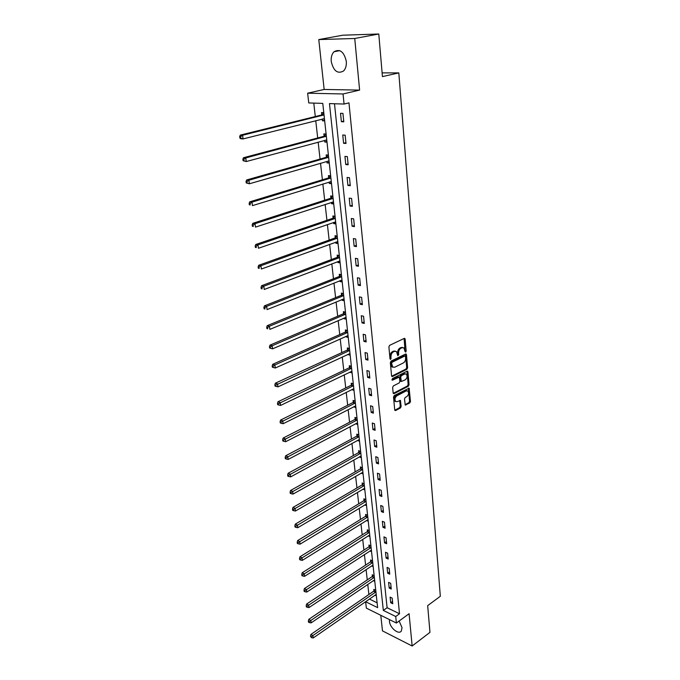 <?xml version="1.0" encoding="UTF-8"?>
<svg xmlns="http://www.w3.org/2000/svg" width="680" height="680" viewBox="0 0 680 680"><rect width="100%" height="100%" fill="white"/><g stroke="black" fill="none" stroke-linecap="round" stroke-linejoin="round"><path stroke-width="1.02" d="M405.05 351.585L405.679 352.096L406.173 351.041L405.152 339.15L404.251 338.402L389.606 345.346L388.892 346.876L390.005 358.904L390.651 359.414L391.008 356.804C390.966 354.535 391.731 352.911 393.295 351.925L394.519 351.339L396.491 351.534L397.783 355.691L398.709 354.671L398.574 353.132C398.539 350.88 399.296 349.265 400.843 348.296L402.05 347.709L403.971 347.905L405.05 351.585L404.115 338.47M390.005 358.947L390.099 356.567L391.008 356.804M397.579 355.249L397.664 352.903L398.574 353.132M389.495 619.616L389.453 621.392C389.852 627.836 398.752 635.129 401.327 631.04L402.024 627.657L399.135 621.019M346.307 61.361C344.021 51.748 339.923 48.552 333.999 51.757C331.815 54.043 330.897 57.29 331.245 61.497C333.531 71.06 337.646 74.213 343.578 70.966C345.703 68.722 346.613 65.518 346.307 61.361M406.878 390.694L405.339 390.635L395.938 395.548L396.839 395.811L406.24 390.889L407.864 391.017C409.062 393.014 408.688 394.901 406.733 396.661L405.186 397.486L404.498 398.981L405.238 405.017L409.793 402.942L410.474 401.455L409.122 388.161L394.23 395.573L393.533 397.086L394.714 409.896L395.615 410.55L400.46 407.949L401.149 406.453L400.401 400.392L397.366 401.625L395.539 401.557M396.839 395.811C394.868 397.579 394.476 399.475 395.683 401.489L395.769 401.565M395.726 616.505L396.389 623.033L366.358 608.133L365.627 601.74L377.638 607.631L322.779 103.385L308.754 102.944L307.64 93.194L343.051 93.968L344.063 104.048L329.46 103.59L383.325 610.419L395.726 616.505L399.508 613.76L348.967 102.859L344.063 104.048M378.786 34L354.739 38.488L318.784 39.576L342.788 35.207L378.786 34L382.432 76.61L398.811 72.904L440.325 596.284L427.677 605.625L429.964 632.366L412.139 646L409.088 613.726L396.389 623.033M318.784 39.576L324.156 89.462L359.609 90.1L354.739 38.488M359.609 90.1L343.051 93.968M406.903 369.274L407.6 367.778L406.487 354.739L405.594 354.017L391.059 361.123L390.346 362.652L391.57 375.836L392.479 376.533L406.903 369.274L405.994 369.027L406.691 367.531L405.467 354.084M407.949 371.883L409.046 384.736L408.357 386.223L394.06 393.661L393.15 392.989L392.64 387.447L393.346 385.925L399.211 382.916L399.916 381.412L399.304 377.094L392.555 380.146L392.113 380.111L392.42 378.599L407.065 371.195L407.949 371.883L407.048 371.646L408.144 384.48L409.046 384.736M380.791 615.298L382.475 630.879L412.139 646M398.811 72.904L382.109 72.879M334.492 103.751L387.107 607.725L399.508 613.76M340.519 113.296L341.385 121.694L343.8 121.814L342.941 113.39L340.519 113.296M342.745 135.031L343.596 143.293L346.001 143.463L345.159 135.175L342.745 135.031M344.938 156.408L345.772 164.543L348.16 164.756L347.335 156.604L344.938 156.408M347.098 177.454L347.913 185.453L350.293 185.708L349.477 177.692L347.098 177.454M349.223 198.152L350.03 206.023L352.385 206.329L351.585 198.432L349.223 198.152M351.305 218.526L352.104 226.278L354.45 226.619L353.659 218.85L351.305 218.526M353.362 238.578L354.144 246.211L356.473 246.594L355.7 238.944L353.362 238.578M355.385 258.315L356.159 265.829L358.471 266.254L357.705 258.723L355.385 258.315M357.374 277.754L358.139 285.149L360.442 285.608L359.686 278.197L357.374 277.754M359.337 296.888L360.085 304.173L362.372 304.666L361.632 297.373L359.337 296.888M361.267 315.732L362.006 322.898L364.284 323.433L363.553 316.251L361.267 315.732M363.171 334.288L363.894 341.351L366.163 341.921L365.44 334.841L363.171 334.288M365.05 352.563L365.763 359.524L368.007 360.128L367.302 353.158L365.05 352.563M366.894 370.575L367.6 377.425L369.835 378.063L369.138 371.195L366.894 370.575M368.713 388.314L369.401 395.063L371.628 395.734L370.94 388.969L368.713 388.314M370.506 405.79L371.186 412.445L373.397 413.142L372.716 406.478L370.506 405.79M372.266 423.019L372.938 429.573L375.139 430.296L374.476 423.725L372.266 423.019M374.008 439.994L374.671 446.454L376.856 447.21L376.201 440.733L374.008 439.994M375.725 456.722L376.38 463.088L378.548 463.87L377.901 457.487L375.725 456.722M377.417 473.212L378.054 479.493L380.222 480.301L379.584 474.011L377.417 473.212M379.083 489.473L379.712 495.66L381.863 496.493L381.233 490.297L379.083 489.473M380.724 505.495L381.352 511.606L383.486 512.465L382.865 506.345L380.724 505.495M382.347 521.305L382.959 527.323L385.084 528.207L384.472 522.181L382.347 521.305M383.945 536.885L384.548 542.827L386.665 543.728L386.061 537.787L383.945 536.885M385.517 552.262L386.113 558.119L388.221 559.045L387.625 553.18L385.517 552.262M387.073 567.417L387.659 573.197L389.75 574.149L389.164 568.361L387.073 567.417M388.603 582.369L389.19 588.072L391.263 589.042L390.685 583.338L388.603 582.369M390.116 597.125L390.694 602.744L392.76 603.738L392.19 598.111L390.116 597.125M313.786 103.097L315.291 116.552M315.758 120.683L317.696 137.972M318.163 142.137L320.059 159.052M320.526 163.234L322.388 179.792M322.856 184.008L324.675 200.209M325.15 204.442L326.927 220.303M327.403 224.561L329.146 240.091M329.63 244.367L331.33 259.565M331.815 263.865L333.48 278.749M333.965 283.067L335.597 297.636M336.09 301.971L337.688 316.243M338.173 320.594L339.745 334.569M340.229 338.938L341.768 352.623M342.261 357.008L343.765 370.413M344.258 374.808L345.729 387.94M346.222 392.351L347.667 405.212M348.16 409.64L349.571 422.238M350.072 426.675L351.458 439.017M351.951 443.462L353.311 455.558M353.812 460.02L355.138 471.869M355.64 476.34L356.94 487.951M357.442 492.422L358.725 503.804M359.227 508.291L360.476 519.443M360.978 523.932L362.202 534.862M362.712 539.367L363.911 550.077M364.421 554.582L365.594 565.088M366.103 569.593L367.251 579.887M367.761 584.4L368.892 594.498M369.401 599.012L377.12 602.862M323.782 112.617L321.529 112.531L321.776 114.758M322.243 119.051L322.43 120.785L324.683 120.895M326.111 134.019L323.867 133.883L324.105 136.077M324.581 140.403L324.76 142.01L326.995 142.162M328.406 155.074L326.171 154.895L326.409 157.063M326.885 161.406L327.046 162.894L329.273 163.089M330.659 175.805L328.44 175.576L328.67 177.709M329.154 182.07L329.298 183.447L331.517 183.685M252.186 224.927L252.382 226.296L253.283 226.44L253.088 225.072L252.186 224.927L252.748 223.346L330.438 198.356L332.851 196.197L330.667 195.933L330.897 198.033M331.381 202.419L331.517 203.677L333.719 203.957M335.061 216.274L332.868 215.976L333.098 218.033M333.574 222.445L333.701 223.601L335.894 223.916M337.212 236.045L335.027 235.705L335.257 237.736M335.741 242.156L335.852 243.21L338.028 243.567M339.328 255.51L337.161 255.127L337.382 257.125M337.866 261.57L337.969 262.523L340.136 262.913M341.411 274.677L339.26 274.261L339.473 276.225M339.966 280.687L340.059 281.537L342.21 281.971M343.468 293.548L341.326 293.097L341.538 295.043M342.023 299.514L342.108 300.271L344.25 300.738M345.491 312.146L343.357 311.661L343.57 313.565M344.063 318.061L344.131 318.725L346.256 319.218M347.48 330.454L345.363 329.945L345.567 331.823M346.06 336.328L346.128 336.898L348.245 337.433M349.444 348.5L347.335 347.956L347.539 349.809M348.032 354.322L350.192 355.368M351.381 366.282L349.282 365.704L349.486 367.523M349.979 372.062L352.113 373.048M353.286 383.8L351.203 383.188L351.399 384.99M351.892 389.529L354.008 390.473M355.164 401.064L353.09 400.426L353.286 402.203M353.787 406.75L355.878 407.635M357.017 418.081L354.951 417.409L355.147 419.161M355.64 423.725L357.723 424.558M358.836 434.851L356.787 434.163L356.975 435.88M357.476 440.453L359.533 441.243M360.638 451.392L358.598 450.67L358.785 452.37M360.868 456.067L359.286 456.96L361.326 457.691M362.414 467.695L360.383 466.947L360.57 468.622M361.131 473.169L363.086 473.9M364.157 483.769L362.142 482.995L362.321 484.653M362.958 489.166L364.828 489.889M365.882 499.621L363.876 498.822L364.055 500.454M364.752 504.942L366.546 505.656M367.582 515.253L365.585 514.437L365.763 516.043M366.52 520.498L368.237 521.212M369.265 530.672L367.276 529.831L367.447 531.412M368.254 535.84L369.903 536.545M370.914 545.879L368.942 545.02L369.113 546.584M369.962 550.979L371.543 551.675M372.546 560.881L370.583 559.997L370.753 561.544M371.646 565.904L373.175 566.601M374.161 575.688L372.207 574.779L372.368 576.3M373.303 580.644L374.774 581.323M375.751 590.291L373.804 589.365L373.966 590.869M374.935 595.178L376.354 595.858M369.41 599.114L365.627 601.74M324.156 89.462L307.64 93.194M387.107 607.725L383.325 610.419M322.43 120.785L324.615 120.232M341.385 121.694L343.723 121.091M343.596 143.293L345.916 142.656M324.76 142.01L326.918 141.423M345.772 164.543L348.075 163.863M327.046 162.894L329.188 162.273M347.913 185.453L350.192 184.739M329.298 183.447L331.415 182.793M350.03 206.023L352.274 205.275M331.517 203.677L333.616 202.997M352.104 226.278L354.331 225.488M333.701 223.601L335.784 222.887M354.144 246.211L356.354 245.386M335.852 243.21L337.909 242.463M356.159 265.829L358.343 264.979M337.969 262.523L340.008 261.749M358.139 285.149L360.306 284.265M340.059 281.537L342.074 280.738M360.085 304.173L362.236 303.254M342.108 300.271L344.105 299.447M362.006 322.898L364.131 321.963M344.131 318.725L346.111 317.866M363.894 341.351L366.001 340.382M346.128 336.898L348.092 336.022M365.763 359.524L367.846 358.53M348.092 354.807L350.03 353.906M367.6 377.425L369.665 376.405M350.022 372.453L351.951 371.526M369.401 395.063L371.45 394.017M351.934 389.844L353.838 388.9M371.186 412.445L373.218 411.375M353.812 406.988L355.7 406.019M372.938 429.573L374.952 428.476M355.666 423.887L357.536 422.892M374.671 446.454L376.669 445.34M357.484 440.538L359.346 439.552M376.38 463.088L378.352 461.95M378.054 479.493L380.018 478.337M379.712 495.66L381.659 494.479M381.352 511.606L383.282 510.408M382.959 527.323L384.872 526.108M384.548 542.827L386.444 541.586M386.113 558.119L388 556.861M387.659 573.197L389.529 571.923M389.19 588.072L391.034 586.781M390.694 602.744L392.53 601.443M402.824 347.505L401.132 347.488L402.05 347.709M397.664 352.903C397.63 350.65 398.387 349.036 399.925 348.067L401.132 347.488M395.326 351.126L393.609 351.109L394.519 351.339M390.099 356.567C390.056 354.297 390.813 352.673 392.385 351.696L393.609 351.109M391.671 376.236L405.994 369.027M405.475 356.507L404.855 356.005L392.105 362.253L391.603 363.324L392.683 367.047L394.689 367.234L403.368 362.925C404.898 361.947 405.646 360.341 405.611 358.122L405.475 356.507M404.966 355.963L403.945 355.776L404.855 356.005M392.921 367.217L391.774 366.8L390.847 364.709L391.195 362.015L403.945 355.776M393.244 393.354L407.456 385.976L408.144 384.48M398.879 376.975L397.783 376.788L391.935 379.754M405.238 379.831C407.209 378.063 407.583 376.15 406.342 374.119L404.727 373.975L401.404 375.657L400.707 377.162L401.31 381.48L405.238 379.831M405.339 373.796L403.818 373.736L404.727 373.975M400.826 381.344L400.129 380.596L399.798 376.916L400.503 375.411L403.818 373.736M395.938 395.548C393.966 397.315 393.575 399.211 394.782 401.225M394.791 410.236L399.559 407.677L400.256 406.181L399.687 400.392M405.05 404.736L408.892 402.679L409.581 401.192L408.408 388.178M323.102 118.838L324.504 119.263M323.825 112.965L321.291 115.064L240.269 135.107L242.573 135.26L243.083 138.924L324.436 118.643M324.037 114.92L242.573 135.26L240.593 136.671L239.675 136.612L239.878 138.074L240.797 138.142L240.593 136.671M240.797 138.142L243.083 138.924L240.788 138.762L239.878 138.074M239.675 136.612L240.269 135.107M325.601 140.123L326.817 140.463M326.137 134.266L323.629 136.391L243.465 157.734L245.76 157.947L246.262 161.543L326.757 139.953M326.357 136.289L245.76 157.947L243.797 159.341L242.879 159.256L243.083 160.701L244.001 160.786L243.797 159.341M244.001 160.786L246.262 161.543L243.083 160.701M242.879 159.256L243.465 157.734M328.058 161.066L329.086 161.33M328.423 155.236L325.933 157.377L246.611 179.979L248.897 180.243L249.39 183.779L329.043 160.913M328.644 157.309L248.897 180.243L246.95 181.628L246.041 181.518L246.236 182.937L247.146 183.039L246.95 181.628M247.146 183.039L249.39 183.779L246.236 182.937M246.041 181.518L246.611 179.979M330.471 181.662L331.322 181.866M330.667 175.865L328.202 178.024L249.704 201.85L251.974 202.156L252.467 205.632L331.287 181.552M330.897 178.007L251.974 202.156L250.044 203.532L249.135 203.405L249.339 204.799L250.24 204.927L250.044 203.532M250.24 204.927L249.339 204.799M249.135 203.405L249.704 201.85M332.851 201.934L333.514 202.088M333.115 198.373L255 223.703L255.484 227.12L333.498 201.867M252.748 223.346L255 223.703L253.088 225.072M253.283 226.44L252.382 226.296M335.189 221.893L335.682 221.986M334.951 216.266L332.63 218.365L255.739 244.494L257.983 244.894L258.459 248.251L335.665 221.858M335.291 218.416L257.983 244.894L256.088 246.245L255.187 246.083L255.382 247.426L256.275 247.588L256.088 246.245M256.275 247.588L255.382 247.426M255.187 246.083L255.739 244.494M337.025 236.019L334.798 238.068L258.68 265.285L260.916 265.727L261.375 269.034L337.807 241.544M337.442 238.153L260.916 265.727L259.029 267.07L258.137 266.892L258.324 268.218L259.216 268.396L259.029 267.07M259.216 268.396L258.324 268.218M258.137 266.892L258.68 265.285M339.074 255.468L336.931 257.465L261.57 285.736L263.798 286.229L264.248 289.476L339.915 260.925M339.558 257.593L263.798 286.229L261.927 287.563L261.043 287.359L261.222 288.66L262.115 288.864L261.927 287.563M262.115 288.864L261.222 288.66M261.043 287.359L261.57 285.736M341.088 274.609L339.023 276.573L264.418 305.864L266.628 306.391L267.078 309.587L341.998 280.007M341.64 276.726L266.628 306.391L264.775 307.717L263.891 307.496L264.078 308.779L264.962 308.992L264.775 307.717M264.962 308.992L264.078 308.779M263.891 307.496L264.418 305.864M343.085 293.471L341.088 295.383L267.223 325.661L269.416 326.23L269.858 329.375L344.037 298.809M343.689 295.579L269.416 326.23L267.58 327.539L266.704 327.309L266.883 328.567L267.758 328.805L267.58 327.539M267.758 328.805L266.883 328.567M266.704 327.309L267.223 325.661M345.049 312.043L343.128 313.922L269.977 345.142L272.161 345.746L272.595 348.849L346.052 317.322M345.703 314.143L272.161 345.746L270.343 347.055L269.467 346.808L269.646 348.05L270.512 348.296L270.343 347.055M272.595 348.849L270.512 348.296M269.467 346.808L269.977 345.142M346.995 330.335L345.134 332.171L272.688 364.319L274.865 364.964L275.289 368.007L348.041 335.563M347.701 332.426L274.865 364.964L273.054 366.256L272.187 365.993L272.357 367.217L273.232 367.472L273.054 366.256M275.289 368.007L273.232 367.472M272.187 365.993L272.688 364.319M348.908 348.364L347.106 350.166L275.357 383.188L277.517 383.868L277.942 386.869L349.996 353.541M349.656 350.447L275.731 385.152L274.865 384.88L275.034 386.078L275.901 386.35L275.731 385.152M277.942 386.869L275.901 386.35M274.865 384.88L275.357 383.188M350.795 366.12L349.052 367.888L277.984 401.769L280.135 402.483L280.551 405.442L351.917 371.246M351.585 368.195L278.358 403.758L277.5 403.469L277.67 404.651L278.528 404.94L278.358 403.758M280.551 405.442L278.528 404.94M277.5 403.469L277.984 401.769M352.665 383.613L350.974 385.356L280.576 420.061L282.71 420.809L283.126 423.716L353.821 388.697M353.49 385.696L280.95 422.076L280.092 421.77L280.262 422.934L281.112 423.24L280.95 422.076M283.126 423.716L281.112 423.24M280.092 421.77L280.576 420.061M354.501 400.86L352.861 402.569L283.118 438.073L285.251 438.855L285.651 441.719L355.691 405.892M355.368 402.934L283.5 440.104L282.65 439.79L282.812 440.938L283.662 441.252L283.5 440.104M285.651 441.719L283.662 441.252M282.65 439.79L283.118 438.073M356.32 417.86L354.73 419.534L285.625 455.804L287.75 456.62L288.142 459.442L357.536 422.841M357.212 419.925L286.008 457.861L285.166 457.538L285.32 458.668L286.17 458.991L286.008 457.861M288.142 459.442L286.17 458.991M285.166 457.538L285.625 455.804M358.113 434.605L356.567 436.254L288.099 473.271L290.207 474.121L290.598 476.901L359.295 439.552M359.04 436.671L288.481 475.354L287.64 475.014L287.801 476.127L288.643 476.467L288.481 475.354M290.598 476.901L288.643 476.467M287.64 475.014L288.099 473.271M359.881 451.12L358.377 452.744L290.538 490.484L292.629 491.351L293.012 494.088L361.139 456.017M360.833 453.186L290.921 492.583L290.079 492.226L290.241 493.323L291.074 493.68L290.921 492.583M293.012 494.088L291.074 493.68M290.079 492.226L290.538 490.484M361.624 467.406L360.162 468.996L292.935 507.433L295.018 508.334L295.4 511.029L362.907 472.26M362.601 469.463L293.318 509.55L292.485 509.184L292.638 510.263L293.471 510.629L293.318 509.55M295.4 511.029L293.471 510.629M292.485 509.184L292.935 507.433M363.35 483.454L361.921 485.027L295.29 524.127L297.373 525.062L297.747 527.714L364.65 488.274M364.352 485.52L295.681 526.269L294.856 525.895L295.001 526.957L295.834 527.332L295.681 526.269M297.747 527.714L295.834 527.332M294.856 525.895L295.29 524.127M365.05 499.29L363.655 500.837L297.619 540.583L299.685 541.543L300.05 544.162L366.367 504.067M366.07 501.347L298.01 542.742L297.185 542.36L297.339 543.405L298.163 543.788L298.01 542.742M300.05 544.162L298.163 543.788M297.185 542.36L297.619 540.583M366.724 514.896L365.364 516.426L299.914 556.801L301.971 557.779L302.328 560.362L368.058 519.639M367.769 516.962L300.305 558.968L299.489 558.577L299.633 559.606L300.458 560.005L300.305 558.968M302.328 560.362L300.458 560.005M299.489 558.577L299.914 556.801M368.381 530.298L367.055 531.803L302.175 572.781L304.215 573.784L304.58 576.325L369.733 534.998M369.444 532.355L302.575 574.965L301.75 574.566L301.894 575.586L302.71 575.986L302.575 574.965M304.58 576.325L302.71 575.986M301.75 574.566L302.175 572.781M370.013 545.487L368.721 546.966L304.402 588.531L306.433 589.56L306.791 592.067L371.382 550.154M371.101 547.544L304.801 590.733L303.986 590.325L304.13 591.328L304.938 591.736L304.801 590.733M306.791 592.067L304.938 591.736M303.986 590.325L304.402 588.531M371.628 560.473L370.362 561.935L306.603 604.053L308.626 605.106L308.966 607.58L373.005 565.106M372.725 562.53L306.995 606.279L306.187 605.854L306.332 606.84L307.139 607.265L306.995 606.279M308.966 607.58L307.139 607.265M306.187 605.854L306.603 604.053M373.218 575.255L371.986 576.7L308.762 619.361L310.777 620.44L311.117 622.871L374.612 579.853M374.34 577.312L309.162 621.596L308.363 621.163L308.499 622.14L309.298 622.574L309.162 621.596M311.117 622.871L309.298 622.574M308.363 621.163L308.762 619.361M374.791 589.84L373.583 591.26L310.896 634.448L312.902 635.553L313.242 637.95L376.193 594.405M375.921 591.898L311.304 636.701L310.497 636.259L311.44 637.662L311.304 636.701M313.242 637.95L311.44 637.662M310.497 636.259L310.896 634.448M405.254 350.82L406.173 351.041M390.235 358.113L391.153 358.351M397.8 354.442L398.709 354.671M399.925 348.067L400.843 348.296M392.385 351.696L393.295 351.925M404.243 338.929L405.152 339.15M391.723 376.32L392.479 376.533M405.577 354.51L406.487 354.739M406.691 367.531L407.6 367.778M391.195 362.015L392.105 362.253M390.694 363.086L391.603 363.324M390.847 364.709L391.756 364.947M407.456 385.976L408.357 386.223M393.286 393.44L394.06 393.661M397.783 376.788L398.684 377.043M392.028 380.001L392.555 380.146M400.503 375.411L401.404 375.657M399.798 376.916L400.707 377.162M400.129 380.596L401.03 380.842M405.339 390.635L406.24 390.889M399.772 400.741L400.664 401.013M400.256 406.181L401.149 406.453M399.559 407.677L400.46 407.949M394.825 410.312L395.615 410.55M408.493 388.535L409.394 388.79M409.581 401.192L410.474 401.455M408.892 402.679L409.793 402.942M405.093 404.829L405.85 405.059M321.64 114.877L323.977 114.98M321.291 115.064L323.62 115.166M323.977 136.195L326.298 136.34M323.629 136.391L325.95 136.535M326.281 157.173L328.584 157.369M325.933 157.377L328.245 157.565M328.542 177.828L330.837 178.058M328.202 178.024L330.497 178.262M330.769 198.152L333.055 198.424M330.438 198.356L332.716 198.636M332.971 218.152L335.231 218.475M332.63 218.365L334.9 218.688M335.129 237.855L337.382 238.213M334.798 238.068L337.05 238.425M337.254 257.252L339.499 257.644M336.931 257.465L339.167 257.865M339.354 276.352L341.581 276.786M339.023 276.573L341.258 277.006M341.411 295.162L343.629 295.63M341.088 295.383L343.306 295.859M343.442 313.692L345.652 314.202M343.128 313.922L345.329 314.423M345.449 331.95L347.642 332.486M345.134 332.171L347.327 332.716M347.421 349.928L349.605 350.506M347.106 350.166L349.291 350.736M349.367 367.65L351.534 368.254M349.052 367.888L351.22 368.492M351.279 385.118L353.438 385.747M350.974 385.356L353.132 385.985M353.166 402.33L355.317 402.993M352.861 402.569L355.011 403.231M355.028 419.288L357.161 419.985M354.73 419.534L356.855 420.223M356.864 436.016L358.98 436.73M356.567 436.254L358.683 436.976M358.675 452.498L360.782 453.245M358.377 452.744L360.485 453.492M360.451 468.75L362.55 469.523M360.162 468.996L362.262 469.778M362.21 484.781L364.301 485.579M361.921 485.027L364.004 485.826M363.945 500.582L366.019 501.406M363.655 500.837L365.729 501.662M365.653 516.171L367.719 517.021M365.364 516.426L367.429 517.276M367.344 531.548L369.393 532.423M367.055 531.803L369.113 532.678M369.002 546.712L371.05 547.604M368.721 546.966L370.77 547.867M370.642 561.671L372.683 562.59M370.362 561.935L372.402 562.853M372.266 576.436L374.289 577.371M371.986 576.7L374.008 577.635M373.864 590.996L375.878 591.957M373.583 591.26L375.598 592.221M333.999 51.757L339.779 50.634M404.396 338.359L404.846 338.47M405.748 353.966L406.19 354.076M391.774 366.8L392.683 367.047M400.409 381.225L401.31 381.48M407.243 371.127L407.668 371.246"/></g></svg>
